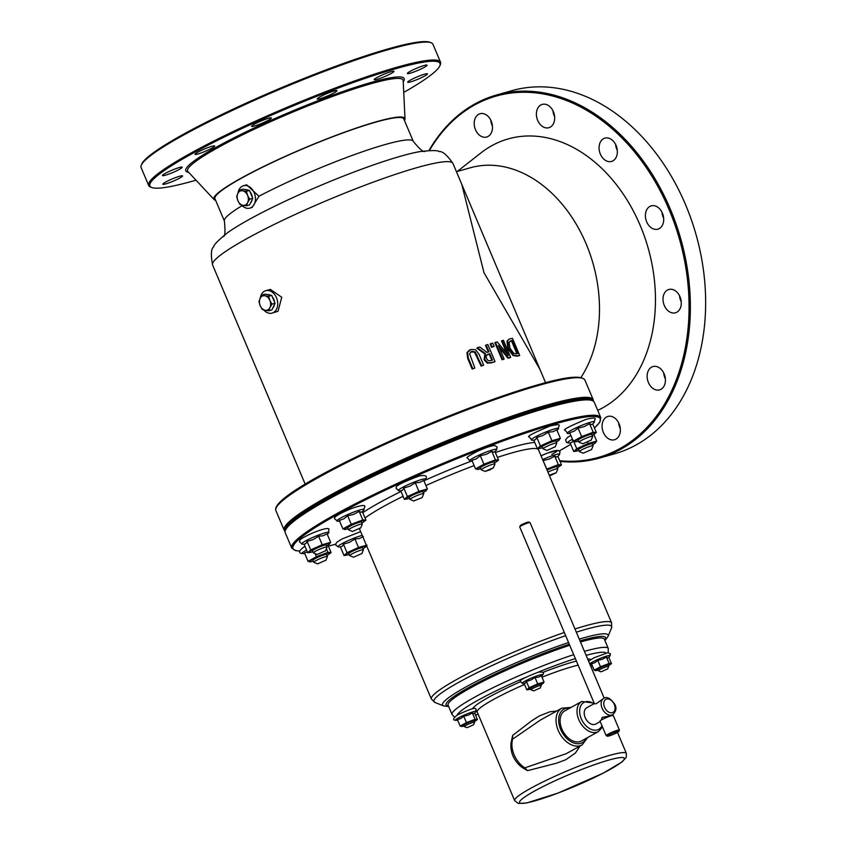 <?xml version="1.0" encoding="UTF-8"?>
<svg xmlns="http://www.w3.org/2000/svg" width="846" height="846" viewBox="0 0 846 846"><rect width="100%" height="100%" fill="white"/><g stroke="black" fill="none" stroke-linecap="round" stroke-linejoin="round"><path stroke-width="1.27" d="M466.506 195.553L532.271 351.238M265.76 290.696L270.36 289.395L281.76 297.253L278.017 311.265L272.105 313.115A11.643 8.523 -105.8 0 0 277.139 299.59A11.643 8.523 -105.8 0 0 265.76 290.696A11.643 8.523 -105.8 0 0 264.428 291.246A11.643 8.523 -105.8 0 0 260.272 298.109M483.626 365.112L479.132 354.463L475.558 349.715L470.979 349.43L467.584 352.359L468.293 358.07L472.787 368.708A131.384 15.059 -22.9 0 1 474.849 368.01L469.562 353.702L471.793 351.365L475.135 351.851L481.702 365.726A131.384 15.059 -22.9 0 1 483.626 365.112L483.013 365.451A130.453 14.953 157.1 0 0 481.088 366.064L474.511 352.19L470.757 351.862M474.849 368.01L474.225 368.348A130.453 14.953 157.1 0 0 472.163 369.057L467.669 358.408L466.96 352.708L469.371 350.159M510.646 357.361L503.444 340.304A131.384 15.059 157.1 0 0 502.122 340.621L508.33 355.331L497.194 341.89A131.384 15.059 157.1 0 0 495.46 342.355L502.661 359.413A131.384 15.059 -22.9 0 1 504.11 359.021L498.4 345.517L508.626 357.847A131.384 15.059 -22.9 0 1 510.646 357.361L510.032 357.689A130.453 14.953 157.1 0 0 508.012 358.186L499.404 347.759M504.11 359.021L503.497 359.349A130.453 14.953 157.1 0 0 502.059 359.74L494.847 342.683L495.46 342.355M506.765 353.406L501.509 340.959L502.122 340.621M507.928 348.795L506.966 341.192L508.858 339.288L507.579 340.853L508.541 348.457L513.617 355.183L517.625 355.828A131.384 15.059 -22.9 0 1 519.687 355.436L519.053 355.785A130.453 14.953 157.1 0 0 517.001 356.166L513.004 355.521L507.928 348.795L508.541 348.457M495.037 361.58L494.434 361.908A130.453 14.953 157.1 0 0 491.071 362.923L487.254 363.082L484.102 359.846L484.843 353.945L476.763 348.087L477.377 347.748L485.445 353.617L484.716 359.508L487.856 362.744L491.674 362.585A131.384 15.059 -22.9 0 1 495.037 361.58L487.835 344.523A131.384 15.059 157.1 0 0 486.112 345.031L488.977 351.82A131.384 15.059 157.1 0 0 486.968 352.433L479.798 346.976A131.384 15.059 157.1 0 0 477.377 347.748M488.322 352.021L485.509 345.369L486.112 345.031M492.118 346.934A131.384 15.059 -22.9 0 1 494.096 346.374L493.493 346.712A130.453 14.953 157.1 0 0 491.515 347.272L490.141 344.005L490.743 343.677L492.118 346.934L491.515 347.272M472.787 368.708L472.163 369.057M467.584 352.359L466.96 352.708M481.702 365.726L481.088 366.064M508.626 357.847L508.012 358.186M502.661 359.413L502.059 359.74M507.579 340.853L506.966 341.192M519.687 355.436L512.475 338.379A131.384 15.059 157.1 0 0 510.402 338.77L508.858 339.288M516.737 353.871L513.786 353.364L509.958 348.171L509.038 342.419L511.185 340.748A131.384 15.059 -22.9 0 1 512.116 340.568L517.667 353.691A131.384 15.059 157.1 0 0 516.737 353.871M512.116 340.568L511.492 340.906A130.453 14.953 157.1 0 0 510.572 341.086L509.778 341.319M516.948 353.829L511.492 340.906M490.743 360.65L488.364 360.724L486.545 358.725L486.186 355.806L488.248 354.178A131.384 15.059 -22.9 0 1 489.781 353.713L492.488 360.132A131.384 15.059 157.1 0 0 490.743 360.65M489.781 353.713L489.178 354.051A130.453 14.953 157.1 0 0 487.634 354.516L486.926 354.781M491.822 360.322L489.178 354.051M485.445 353.617L484.843 353.945M494.096 346.374L492.721 343.116A131.384 15.059 157.1 0 0 490.743 343.677M252.129 207.482L258.939 196.261L246.704 184.819L243.479 185.718A11.643 8.523 -105.8 0 0 242.146 186.268A11.643 8.523 -105.8 0 0 237.99 193.131M242.136 205.663A102.503 11.749 157.1 0 0 224.412 221.092L214.947 198.694A102.503 11.749 -22.9 0 1 242.157 177.808A102.503 11.749 -22.9 0 1 343.18 132.854A102.503 11.749 -22.9 0 1 403.796 118.926L413.26 141.324A102.503 11.749 157.1 0 0 357.213 153.602A102.503 11.749 157.1 0 0 258.939 196.261M539.875 369.237L483.975 272.655L461.768 184.322M456.438 171.696L470.302 167.783A125.8 92.066 74.2 0 1 586.098 243.785A125.8 92.066 74.2 0 1 580.959 377.496M263.772 309.953A11.643 8.523 -105.8 0 0 272.105 313.115M241.491 204.975A11.643 8.523 -105.8 0 0 249.813 208.137A11.643 8.523 -105.8 0 0 254.847 194.612A11.643 8.523 -105.8 0 0 243.479 185.718M405.012 118.948L403.161 80.613A116.938 13.399 157.1 0 0 335.999 95.175A116.938 13.399 157.1 0 0 218.649 147.225A116.938 13.399 157.1 0 0 187.918 171.537L214.123 199.582A103.709 11.886 -22.9 0 1 304.75 147.86A103.709 11.886 -22.9 0 1 405.012 118.948A103.709 11.886 -22.9 0 1 404.494 120.587M195.997 180.177A157.472 18.052 -22.9 0 1 151.677 187.484A157.472 18.052 -22.9 0 1 287.947 108.077A157.472 18.052 -22.9 0 1 439.867 65.745A157.472 18.052 -22.9 0 1 403.732 92.426M424.607 76.045A10.712 1.227 -22.9 0 1 414.054 80.751A10.712 1.227 -22.9 0 1 407.709 82.199A10.712 1.227 -22.9 0 1 417.11 76.901A10.712 1.227 -22.9 0 1 427.452 73.866A10.712 1.227 -22.9 0 1 424.607 76.045M424.248 67.352A10.712 1.227 -22.9 0 1 413.683 72.058A10.712 1.227 -22.9 0 1 407.349 73.507A10.712 1.227 -22.9 0 1 416.74 68.209A10.712 1.227 -22.9 0 1 427.093 65.174A10.712 1.227 -22.9 0 1 424.248 67.352M391.127 73.496A10.712 1.227 -22.9 0 1 380.563 78.202A10.712 1.227 -22.9 0 1 374.228 79.651A10.712 1.227 -22.9 0 1 383.619 74.353A10.712 1.227 -22.9 0 1 393.972 71.318A10.712 1.227 -22.9 0 1 391.127 73.496M334.117 92.827A10.712 1.227 -22.9 0 1 323.563 97.533A10.712 1.227 -22.9 0 1 317.218 98.982A10.712 1.227 -22.9 0 1 326.619 93.684A10.712 1.227 -22.9 0 1 336.962 90.649A10.712 1.227 -22.9 0 1 334.117 92.827M268.51 120.164A10.712 1.227 -22.9 0 1 257.945 124.87A10.712 1.227 -22.9 0 1 251.611 126.318A10.712 1.227 -22.9 0 1 261.002 121.02A10.712 1.227 -22.9 0 1 271.355 117.985A10.712 1.227 -22.9 0 1 268.51 120.164M211.86 148.187A10.712 1.227 -22.9 0 1 201.306 152.883A10.712 1.227 -22.9 0 1 194.971 154.342A10.712 1.227 -22.9 0 1 204.362 149.044A10.712 1.227 -22.9 0 1 214.704 145.998A10.712 1.227 -22.9 0 1 211.86 148.187M179.373 169.38A10.712 1.227 -22.9 0 1 168.809 174.086A10.712 1.227 -22.9 0 1 162.474 175.534A10.712 1.227 -22.9 0 1 171.865 170.236A10.712 1.227 -22.9 0 1 182.218 167.201A10.712 1.227 -22.9 0 1 179.373 169.38M179.733 178.072A10.712 1.227 -22.9 0 1 169.179 182.768A10.712 1.227 -22.9 0 1 162.834 184.227A10.712 1.227 -22.9 0 1 172.235 178.929A10.712 1.227 -22.9 0 1 182.577 175.883A10.712 1.227 -22.9 0 1 179.733 178.072M597.71 410.373A143.27 104.862 -105.8 0 0 638.191 220.859A143.27 104.862 -105.8 0 0 480.93 152.915L457.274 171.463M429.387 150.535A187.759 137.422 74.2 0 1 669.239 209.956A187.759 137.422 74.2 0 1 559.703 460.71M603.367 432.443A12.108 8.862 74.2 0 1 607.925 416.444A12.108 8.862 74.2 0 1 619.748 425.686A12.108 8.862 74.2 0 1 614.513 439.761A12.108 8.862 74.2 0 1 603.367 432.443M648.427 382.551A12.108 8.862 74.2 0 1 652.996 366.551A12.108 8.862 74.2 0 1 664.819 375.804A12.108 8.862 74.2 0 1 659.584 389.869A12.108 8.862 74.2 0 1 648.427 382.551M664.29 305.469A12.108 8.862 74.2 0 1 668.848 289.48A12.108 8.862 74.2 0 1 680.681 298.723A12.108 8.862 74.2 0 1 675.436 312.787A12.108 8.862 74.2 0 1 664.29 305.469M646.693 221.853A12.108 8.862 74.2 0 1 651.251 205.864A12.108 8.862 74.2 0 1 663.084 215.106A12.108 8.862 74.2 0 1 657.839 229.181A12.108 8.862 74.2 0 1 646.693 221.853M600.353 154.109A12.108 8.862 74.2 0 1 604.911 138.12A12.108 8.862 74.2 0 1 616.745 147.363A12.108 8.862 74.2 0 1 611.499 161.438A12.108 8.862 74.2 0 1 600.353 154.109M537.686 120.386A12.108 8.862 74.2 0 1 542.254 104.396A12.108 8.862 74.2 0 1 554.077 113.639A12.108 8.862 74.2 0 1 548.843 127.714A12.108 8.862 74.2 0 1 537.686 120.386M475.494 129.724A12.108 8.862 74.2 0 1 480.052 113.734A12.108 8.862 74.2 0 1 491.886 122.977A12.108 8.862 74.2 0 1 486.64 137.041A12.108 8.862 74.2 0 1 475.494 129.724M215.656 200.354A103.709 11.886 -22.9 0 1 214.123 199.582M496.581 94.995L511.851 90.67A188.69 138.099 74.2 0 1 685.546 204.69A188.69 138.099 74.2 0 1 614.492 453.837L599.211 458.151A188.69 138.099 -105.8 0 0 670.265 209.004A188.69 138.099 -105.8 0 0 496.581 94.995A188.69 138.099 -105.8 0 0 428.943 150.556M560.01 461.408A188.69 138.099 -105.8 0 0 599.211 458.151M492.435 126.033A12.108 8.862 74.2 0 1 491.991 125.06A12.108 8.862 74.2 0 1 490.754 120.079M554.638 116.695A12.108 8.862 74.2 0 1 554.193 115.722A12.108 8.862 74.2 0 1 552.956 110.741M617.305 150.419A12.108 8.862 74.2 0 1 616.85 149.446A12.108 8.862 74.2 0 1 615.613 144.465M663.634 218.162A12.108 8.862 74.2 0 1 663.19 217.2A12.108 8.862 74.2 0 1 661.953 212.209M681.231 301.779A12.108 8.862 74.2 0 1 680.787 300.806A12.108 8.862 74.2 0 1 679.55 295.825M665.379 378.86A12.108 8.862 74.2 0 1 664.924 377.887A12.108 8.862 74.2 0 1 663.698 372.906M620.308 428.742A12.108 8.862 74.2 0 1 619.864 427.78A12.108 8.862 74.2 0 1 618.627 422.799M431.174 42.786L429.969 42.3A157.472 18.052 157.1 0 0 279.656 88.46A157.472 18.052 157.1 0 0 141.768 164.039L141.271 165.234A158.414 18.157 -22.9 0 1 183.17 135.297A158.414 18.157 -22.9 0 1 331.315 68.769A158.414 18.157 -22.9 0 1 431.174 42.786A158.414 18.157 -22.9 0 1 432.962 44.299L440.533 62.202A158.414 18.157 157.1 0 0 346.849 83.733A158.414 18.157 157.1 0 0 190.731 153.2A158.414 18.157 157.1 0 0 148.685 185.486A158.414 18.157 157.1 0 0 150.472 187.008L151.677 187.484M439.867 65.745L440.364 64.55A158.414 18.157 157.1 0 0 440.533 62.202M148.685 185.486L141.113 167.582A158.414 18.157 -22.9 0 1 141.271 165.234M511.619 740.324L511.016 742.904C510.201 752.073 513.469 759.92 520.808 766.444L523.029 768.041A4.664 2.2 -58 0 0 524.827 767.851A20.97 14.086 -118.9 0 1 522.553 766.233A20.97 14.086 -118.9 0 1 514.114 754.791A20.97 14.086 -118.9 0 1 512.126 741.53A20.97 14.086 -118.9 0 1 512.687 739.108A4.664 2.908 -162.5 0 0 511.619 740.324L512.623 735.428L512.687 739.108L540.414 720.031M523.029 768.041L527.513 770.664L524.827 767.851L566.133 753.723L582.111 744.903L587.684 737.532M527.513 770.664L556.541 763.208L565.741 759.74L575.354 753.088L580.092 746.013M556.753 711L549.763 711.824L539.473 715.885L531.944 720.612L512.623 735.428M617.252 732.53A6.26 0.719 -22.9 0 1 611.394 735.163A6.26 0.719 -22.9 0 1 607.449 736.189A6.26 0.719 -22.9 0 1 612.864 733.027A6.26 0.719 -22.9 0 1 618.902 731.346A6.26 0.719 -22.9 0 1 617.252 732.53M618.902 731.346L619.399 730.151A7.191 0.825 157.1 0 0 619.409 730.045A7.191 0.825 157.1 0 0 615.158 731.018A7.191 0.825 157.1 0 0 608.063 734.169A7.191 0.825 157.1 0 0 606.159 735.639A7.191 0.825 157.1 0 0 606.244 735.703L607.449 736.189M606.159 735.639L600.036 721.141A7.191 0.825 -22.9 0 1 601.94 719.671A7.191 0.825 -22.9 0 1 609.035 716.52A7.191 0.825 -22.9 0 1 613.287 715.547L619.409 730.045M529.977 522.542L528.771 522.067A4.664 0.529 157.1 0 0 524.33 523.431A4.664 0.529 157.1 0 0 520.248 525.662L519.751 526.868A5.594 0.645 -22.9 0 1 521.231 525.81A5.594 0.645 -22.9 0 1 526.455 523.463A5.594 0.645 -22.9 0 1 529.977 522.542A5.594 0.645 -22.9 0 1 530.04 522.595L604.192 698.14M603.727 698.373A9.317 6.26 61.1 0 0 602.754 709.551A9.317 6.26 61.1 0 0 612.737 714.69C616.121 711.497 616.819 708.07 614.841 704.422C610.495 698.267 606.793 696.247 603.727 698.373L596.345 703.65L594.463 703.83L519.74 526.952A5.594 0.645 -22.9 0 1 519.751 526.868M600.226 721.596L595.817 724.028A9.317 6.26 -118.9 0 1 585.834 718.899A9.317 6.26 -118.9 0 1 586.807 707.711L594.347 703.555M601.305 720.041L602.151 717.376C610.061 715.97 612.493 715.251 609.448 715.219M598.418 731.6L581.498 740.948A17.206 11.558 -118.9 0 1 563.066 731.473A17.206 11.558 -118.9 0 1 564.874 710.82L581.794 701.482A17.206 11.558 61.1 0 0 579.986 722.124A17.206 11.558 61.1 0 0 598.418 731.6L602.511 727M569.728 645.287A84.812 9.718 157.1 0 0 470.598 687.861A84.812 9.718 157.1 0 0 448.084 705.152L452.05 714.532L454.45 717.059M608.2 652.668L608.306 648.522L604.34 639.142A84.812 9.718 157.1 0 0 580.472 641.987M265.105 310.249L262.292 309.499L260.187 305.681A7.455 5.457 -105.8 0 0 265.105 310.249A7.455 5.457 -105.8 0 0 269.937 307.584L268.785 310.768L265.105 310.249M258.961 301.62L260.113 298.437A7.455 5.457 -105.8 0 0 260.187 305.681L258.961 301.62M262.133 295.011L264.946 295.772A7.455 5.457 -105.8 0 0 260.113 298.437L262.133 295.011L265.242 294.133L271.735 295.402L275.066 303.28L271.957 304.158L269.937 307.584A7.455 5.457 -105.8 0 0 269.853 300.341L271.957 304.158M268.626 296.28L269.853 300.341A7.455 5.457 -105.8 0 0 264.946 295.772L268.626 296.28L271.735 295.402M275.066 303.28L271.894 309.89L268.785 310.768M267.622 294.598A7.455 5.457 74.2 0 1 270.086 295.074M272.38 296.935A7.455 5.457 74.2 0 1 274.485 301.906M274.432 304.581A7.455 5.457 74.2 0 1 272.814 307.965M242.813 205.282L240 204.521L237.906 200.703A7.455 5.457 -105.8 0 0 242.813 205.282A7.455 5.457 -105.8 0 0 247.645 202.606L246.503 205.79L242.813 205.282M236.679 196.642L237.821 193.459A7.455 5.457 -105.8 0 0 237.906 200.703L236.679 196.642M239.852 190.033L242.654 190.794A7.455 5.457 -105.8 0 0 237.821 193.459L239.852 190.033L242.95 189.155L249.454 190.424L252.774 198.302L249.676 199.18L247.645 202.606A7.455 5.457 -105.8 0 0 247.571 195.363L249.676 199.18M246.345 191.302L247.571 195.363A7.455 5.457 -105.8 0 0 242.654 190.794L246.345 191.302L249.454 190.424M252.774 198.302L249.612 204.912L246.503 205.79M245.34 189.62A7.455 5.457 74.2 0 1 247.804 190.107M250.099 191.957A7.455 5.457 74.2 0 1 252.203 196.928M252.15 199.614A7.455 5.457 74.2 0 1 250.532 202.987M557.006 466.812A7.455 0.857 157.1 0 0 556.922 466.738A7.455 0.857 157.1 0 0 551.878 468.081A7.455 0.857 157.1 0 0 547.098 470.143M557.377 467.69A11.178 1.28 157.1 0 0 557.472 467.637A11.178 1.28 157.1 0 0 559.65 466.283A11.178 1.28 157.1 0 0 560.084 465.205A11.178 1.28 157.1 0 0 552.755 467.278A11.178 1.28 157.1 0 0 546.918 469.72M546.675 469.149L558.328 464.655L561.48 464.898L559.862 466.125M543.09 460.647L546.812 469.044M543.217 460.52L549.287 459.071L554.733 456.142L558.328 464.655M554.733 456.142L556.615 456.999L557.884 456.375L561.48 464.898M549.234 475.209L556.234 472.734L557.831 468.885A7.455 0.857 157.1 0 0 557.842 468.779A7.455 0.857 157.1 0 0 547.933 472.11M556.234 472.734L549.54 475.917M591.481 449.744L593.078 445.895A7.455 0.857 157.1 0 0 593.088 445.789L592.253 443.812A7.455 0.857 157.1 0 0 592.168 443.748A7.455 0.857 157.1 0 0 583.571 446.582A7.455 0.857 157.1 0 0 578.527 449.512A7.455 0.857 157.1 0 0 578.516 449.617L579.351 451.584A7.455 0.857 157.1 0 0 579.436 451.658L583.296 453.202L591.343 449.617L583.296 453.202M592.623 444.7A11.178 1.28 157.1 0 0 594.897 443.293A11.178 1.28 157.1 0 0 595.362 442.923A11.178 1.28 157.1 0 0 592.634 442.712A11.178 1.28 157.1 0 0 582.661 446.508A11.178 1.28 157.1 0 0 575.407 450.516A11.178 1.28 157.1 0 0 576.306 451.151A11.178 1.28 157.1 0 0 578.135 450.717A11.178 1.28 157.1 0 0 578.886 450.495M576.126 451.182L573.715 451.489L576.739 448.687L588.224 443.484L596.694 441.094L594.939 443.262M573.144 440.163L571.938 442.31L570.119 442.976L573.715 451.489M573.673 441.422L576.739 448.687M587.695 442.236L588.224 443.484M593.829 434.326L596.694 441.094M593.088 445.789A7.455 0.857 157.1 0 0 592.845 445.683A7.455 0.857 157.1 0 0 585.136 448.221A7.455 0.857 157.1 0 0 579.351 451.584M591.862 434.389A7.455 0.857 157.1 0 0 591.777 434.315A7.455 0.857 157.1 0 0 587.071 435.542A7.455 0.857 157.1 0 0 580.102 438.672A7.455 0.857 157.1 0 0 578.135 440.079A7.455 0.857 157.1 0 0 578.125 440.195L578.96 442.162A7.455 0.857 157.1 0 0 579.045 442.236L582.905 443.769L590.92 440.184L582.905 443.769M592.232 435.267A11.178 1.28 157.1 0 0 592.327 435.214A11.178 1.28 157.1 0 0 594.505 433.871A11.178 1.28 157.1 0 0 594.939 432.782A11.178 1.28 157.1 0 0 587.6 434.855A11.178 1.28 157.1 0 0 577.659 439.36A11.178 1.28 157.1 0 0 575.047 441.792A11.178 1.28 157.1 0 0 575.904 441.728A11.178 1.28 157.1 0 0 578.495 441.073M575.047 441.792L576.433 441.485L573.292 441.252L581.667 436.621L593.183 432.243L596.335 432.486L594.717 433.702M581.667 436.621L578.061 428.108L574.191 431.153L569.696 432.729L573.292 441.252M578.061 428.108L584.142 426.648L589.588 423.719L591.47 424.576L592.729 423.962L596.335 432.486M589.588 423.719L593.183 432.243M591.09 440.311L592.686 436.473A7.455 0.857 157.1 0 0 592.686 436.356A7.455 0.857 157.1 0 0 590.656 436.589A7.455 0.857 157.1 0 0 583.021 439.582A7.455 0.857 157.1 0 0 578.96 442.162M555.166 446.984L556.753 443.135A7.455 0.857 157.1 0 0 556.763 443.029L555.928 441.052A7.455 0.857 157.1 0 0 555.843 440.978A7.455 0.857 157.1 0 0 549.382 442.892A7.455 0.857 157.1 0 0 542.413 446.487A7.455 0.857 157.1 0 0 542.201 446.741A7.455 0.857 157.1 0 0 542.191 446.857L543.026 448.824A7.455 0.857 157.1 0 0 543.111 448.898L546.981 450.442L554.987 446.847L546.981 450.442M556.298 441.929A11.178 1.28 157.1 0 0 558.572 440.533A11.178 1.28 157.1 0 0 559.037 440.153A11.178 1.28 157.1 0 0 556.308 439.952A11.178 1.28 157.1 0 0 546.336 443.748A11.178 1.28 157.1 0 0 539.082 447.745A11.178 1.28 157.1 0 0 539.981 448.391A11.178 1.28 157.1 0 0 541.81 447.957A11.178 1.28 157.1 0 0 542.561 447.735M539.811 448.412L537.4 448.729L540.414 445.927L551.899 440.724L560.369 438.323L558.624 440.502M540.414 445.927L536.819 437.403L535.624 439.539L533.794 440.206L537.4 448.729M536.819 437.403L542.868 435.542L548.303 432.2L552.85 431.746L556.763 429.81L560.369 438.323M548.303 432.2L551.899 440.724M556.763 443.029A7.455 0.857 157.1 0 0 551.634 444.309A7.455 0.857 157.1 0 0 543.026 448.824M493.324 467.944L494.921 464.105A7.455 0.857 157.1 0 0 494.921 463.989L494.096 462.022A7.455 0.857 157.1 0 0 494.011 461.948A7.455 0.857 157.1 0 0 486.894 464.137A7.455 0.857 157.1 0 0 480.369 467.711A7.455 0.857 157.1 0 0 480.359 467.827L481.194 469.794A7.455 0.857 157.1 0 0 481.279 469.868L485.139 471.402L493.155 467.817L490.299 469.71L485.139 471.402M494.466 462.899A11.178 1.28 157.1 0 0 494.561 462.847A11.178 1.28 157.1 0 0 496.739 461.504A11.178 1.28 157.1 0 0 497.173 460.414A11.178 1.28 157.1 0 0 489.834 462.487A11.178 1.28 157.1 0 0 479.894 466.992A11.178 1.28 157.1 0 0 477.281 469.424A11.178 1.28 157.1 0 0 478.138 469.361A11.178 1.28 157.1 0 0 480.729 468.705M477.281 469.424L478.677 469.118L475.526 468.885L483.901 464.253L495.418 459.875L498.569 460.108L496.951 461.334M475.526 468.885L471.931 460.361L476.425 458.786L480.306 455.74L486.376 454.281L491.822 451.352L493.704 452.208L494.963 451.595L498.569 460.108M491.822 451.352L495.418 459.875M480.306 455.74L483.901 464.253M494.921 463.989A7.455 0.857 157.1 0 0 486.239 466.759A7.455 0.857 157.1 0 0 481.194 469.794M422.154 497.607L413.99 500.843L422.154 497.607L423.74 493.757A7.455 0.857 157.1 0 0 423.751 493.652L422.915 491.674A7.455 0.857 157.1 0 0 422.831 491.6A7.455 0.857 157.1 0 0 415.714 493.789A7.455 0.857 157.1 0 0 409.189 497.363A7.455 0.857 157.1 0 0 409.189 497.48M423.286 492.552A11.178 1.28 157.1 0 0 425.559 491.156A11.178 1.28 157.1 0 0 426.024 490.775A11.178 1.28 157.1 0 0 423.307 490.574A11.178 1.28 157.1 0 0 413.324 494.371A11.178 1.28 157.1 0 0 406.069 498.368A11.178 1.28 157.1 0 0 406.968 499.013A11.178 1.28 157.1 0 0 408.798 498.58A11.178 1.28 157.1 0 0 409.559 498.357M406.799 499.034L404.388 499.352L407.402 496.539L418.886 491.346L427.357 488.946L425.612 491.124M404.388 499.352L400.793 490.828L402.611 490.162L403.806 488.026L409.855 486.164L415.291 482.823L419.838 482.368L423.761 480.433L427.357 488.946M415.291 482.823L418.886 491.346M403.806 488.026L407.402 496.539M423.751 493.652A7.455 0.857 157.1 0 0 419.341 494.656A7.455 0.857 157.1 0 0 411.991 497.934A7.455 0.857 157.1 0 0 410.014 499.447A7.455 0.857 157.1 0 0 410.099 499.521L413.969 501.065M360.713 527.999L362.3 524.15A7.455 0.857 157.1 0 0 362.31 524.044L361.475 522.067A7.455 0.857 157.1 0 0 361.39 521.993A7.455 0.857 157.1 0 0 354.273 524.182A7.455 0.857 157.1 0 0 347.748 527.756A7.455 0.857 157.1 0 0 347.738 527.872L348.573 529.839A7.455 0.857 157.1 0 0 348.658 529.913L352.528 531.457L360.533 527.872L352.528 531.457M361.845 522.944A11.178 1.28 157.1 0 0 361.94 522.902A11.178 1.28 157.1 0 0 364.118 521.548A11.178 1.28 157.1 0 0 364.552 520.47A11.178 1.28 157.1 0 0 357.224 522.542A11.178 1.28 157.1 0 0 347.272 527.037A11.178 1.28 157.1 0 0 344.66 529.469A11.178 1.28 157.1 0 0 345.528 529.406A11.178 1.28 157.1 0 0 348.118 528.75M344.66 529.469L346.056 529.173L342.916 528.93L351.28 524.309L362.807 519.92L365.948 520.163L364.33 521.39M362.352 511.65L365.948 520.163M342.916 528.93L339.309 520.406L343.814 518.841L347.685 515.785L353.755 514.336L359.201 511.407L361.083 512.264L362.352 511.64M359.201 511.407L362.807 519.92M347.685 515.785L351.28 524.309M362.31 524.044A7.455 0.857 157.1 0 0 356.155 525.726A7.455 0.857 157.1 0 0 348.795 529.469A7.455 0.857 157.1 0 0 348.573 529.839M325.467 550.989L327.053 547.14A7.455 0.857 157.1 0 0 327.064 547.034L326.228 545.057A7.455 0.857 157.1 0 0 326.144 544.983A7.455 0.857 157.1 0 0 319.027 547.172A7.455 0.857 157.1 0 0 312.502 550.746A7.455 0.857 157.1 0 0 312.491 550.862L313.327 552.829A7.455 0.857 157.1 0 0 313.411 552.903L317.282 554.447L325.329 550.862L317.282 554.447M326.598 545.934A11.178 1.28 157.1 0 0 328.872 544.538A11.178 1.28 157.1 0 0 329.337 544.168A11.178 1.28 157.1 0 0 326.609 543.957A11.178 1.28 157.1 0 0 316.637 547.753A11.178 1.28 157.1 0 0 309.382 551.761A11.178 1.28 157.1 0 0 310.281 552.396A11.178 1.28 157.1 0 0 312.111 551.962A11.178 1.28 157.1 0 0 312.872 551.74M310.112 552.417L307.701 552.734L310.715 549.932L322.199 544.729L330.67 542.339L328.925 544.507M307.701 552.734L304.095 544.221L305.924 543.555L307.119 541.408L313.168 539.547L318.604 536.205L323.151 535.751L327.074 533.815L330.67 542.339M318.604 536.205L322.199 544.729M307.119 541.408L310.715 549.932M327.064 547.034A7.455 0.857 157.1 0 0 326.831 546.928A7.455 0.857 157.1 0 0 319.111 549.466A7.455 0.857 157.1 0 0 313.327 552.829M325.858 560.412L327.444 556.573A7.455 0.857 157.1 0 0 327.455 556.457L326.619 554.479A7.455 0.857 157.1 0 0 326.535 554.416A7.455 0.857 157.1 0 0 319.428 556.605A7.455 0.857 157.1 0 0 312.893 560.179A7.455 0.857 157.1 0 0 312.893 560.285L313.718 562.262A7.455 0.857 157.1 0 0 313.803 562.336L317.673 563.87L325.689 560.285L317.673 563.87M327 555.367A11.178 1.28 157.1 0 0 327.085 555.314A11.178 1.28 157.1 0 0 329.263 553.971A11.178 1.28 157.1 0 0 329.707 552.882A11.178 1.28 157.1 0 0 322.368 554.955A11.178 1.28 157.1 0 0 312.428 559.46A11.178 1.28 157.1 0 0 309.805 561.892A11.178 1.28 157.1 0 0 310.672 561.818A11.178 1.28 157.1 0 0 313.263 561.162M309.805 561.892L311.201 561.585L308.06 561.342L316.436 556.721L327.952 552.343L331.093 552.575L329.485 553.802M326.408 548.694L327.952 552.343M315.103 553.58L316.436 556.721M327.962 545.152L331.093 552.575M308.06 561.342L304.465 552.829L307.384 551.994M327.455 556.457A7.455 0.857 157.1 0 0 325.424 556.689A7.455 0.857 157.1 0 0 317.789 559.682A7.455 0.857 157.1 0 0 313.718 562.262M361.792 553.749L363.378 549.911A7.455 0.857 157.1 0 0 363.389 549.794L362.553 547.817A7.455 0.857 157.1 0 0 362.469 547.753A7.455 0.857 157.1 0 0 355.352 549.932A7.455 0.857 157.1 0 0 348.827 553.517A7.455 0.857 157.1 0 0 348.816 553.622L349.652 555.6A7.455 0.857 157.1 0 0 349.736 555.663L353.607 557.207L361.612 553.622L353.607 557.207M362.923 548.705A11.178 1.28 157.1 0 0 365.197 547.309A11.178 1.28 157.1 0 0 365.662 546.928A11.178 1.28 157.1 0 0 362.934 546.717A11.178 1.28 157.1 0 0 352.962 550.513A11.178 1.28 157.1 0 0 345.707 554.521A11.178 1.28 157.1 0 0 346.606 555.156A11.178 1.28 157.1 0 0 348.436 554.722A11.178 1.28 157.1 0 0 349.187 554.5M346.426 555.188L344.026 555.494L347.04 552.692L358.524 547.489L366.995 545.099L365.197 547.309M344.026 555.494L340.42 546.981L342.239 546.315L343.444 544.168L349.493 542.307L354.929 538.976L358.524 547.489M343.444 544.168L347.04 552.692M354.929 538.976L359.465 538.511L363.389 536.576M363.389 549.794A7.455 0.857 157.1 0 0 358.26 551.074A7.455 0.857 157.1 0 0 349.652 555.6M607.576 669.091L608.665 666.447A5.594 0.645 157.1 0 0 608.676 666.362L608.115 665.062A5.594 0.645 157.1 0 0 608.063 665.009A5.594 0.645 157.1 0 0 604.53 665.929A5.594 0.645 157.1 0 0 599.306 668.277A5.594 0.645 157.1 0 0 597.826 669.334A5.594 0.645 157.1 0 0 597.826 669.419L598.365 670.719A5.594 0.645 157.1 0 0 598.429 670.772L601.094 671.83L607.439 668.985L601.094 671.83M608.401 665.728A8.386 0.962 157.1 0 0 608.475 665.686A8.386 0.962 157.1 0 0 610.103 664.681A8.386 0.962 157.1 0 0 610.431 663.867A8.386 0.962 157.1 0 0 604.932 665.421A8.386 0.962 157.1 0 0 597.477 668.795A8.386 0.962 157.1 0 0 595.51 670.614A8.386 0.962 157.1 0 0 596.155 670.571A8.386 0.962 157.1 0 0 598.101 670.074M595.51 670.614L594.199 670.212L600.48 666.743L609.12 663.454L611.478 663.634L610.262 664.554M600.48 666.743L597.784 660.377L594.886 662.661L591.513 663.846L594.199 670.212M597.784 660.377L602.341 659.288L606.423 657.088L607.84 657.733L608.792 657.268L611.478 663.634M607.84 657.733L608.792 657.268M606.423 657.088L609.12 663.454M608.676 666.362A5.594 0.645 157.1 0 0 607.142 666.542A5.594 0.645 157.1 0 0 601.421 668.784A5.594 0.645 157.1 0 0 598.365 670.719M540.171 688.147L541.26 685.503A5.594 0.645 157.1 0 0 541.271 685.419L540.721 684.107A5.594 0.645 157.1 0 0 540.657 684.065A5.594 0.645 157.1 0 0 535.317 685.704A5.594 0.645 157.1 0 0 530.421 688.38A5.594 0.645 157.1 0 0 530.421 688.475L530.971 689.765A5.594 0.645 157.1 0 0 531.034 689.818L533.689 690.875L540.034 688.041L533.689 690.875M540.996 684.774A8.386 0.962 157.1 0 0 542.698 683.727A8.386 0.962 157.1 0 0 543.047 683.441A8.386 0.962 157.1 0 0 541.006 683.293A8.386 0.962 157.1 0 0 533.53 686.138A8.386 0.962 157.1 0 0 528.084 689.141A8.386 0.962 157.1 0 0 528.761 689.617A8.386 0.962 157.1 0 0 530.135 689.289A8.386 0.962 157.1 0 0 530.696 689.13M528.623 689.638L526.825 689.871L529.088 687.766L537.696 683.864L544.052 682.077L542.698 683.727M526.825 689.871L524.129 683.505L525.493 683.008L526.392 681.4L530.939 680.004L535.01 677.498L538.416 677.16L541.355 675.711L544.052 682.077M535.01 677.498L537.696 683.864M526.392 681.4L529.088 687.766M541.271 685.419A5.594 0.645 157.1 0 0 537.961 686.18A5.594 0.645 157.1 0 0 532.451 688.623A5.594 0.645 157.1 0 0 530.971 689.765M474.067 720.929A5.594 0.645 157.1 0 0 473.993 720.866A5.594 0.645 157.1 0 0 468.663 722.505A5.594 0.645 157.1 0 0 463.767 725.191A5.594 0.645 157.1 0 0 463.767 725.276L464.306 726.577A5.594 0.645 157.1 0 0 464.369 726.629L467.034 727.687L473.369 724.842L467.034 727.687M474.342 721.585A8.386 0.962 157.1 0 0 474.405 721.543A8.386 0.962 157.1 0 0 476.044 720.528A8.386 0.962 157.1 0 0 476.372 719.713A8.386 0.962 157.1 0 0 470.873 721.268A8.386 0.962 157.1 0 0 463.407 724.652A8.386 0.962 157.1 0 0 461.451 726.471A8.386 0.962 157.1 0 0 462.096 726.418A8.386 0.962 157.1 0 0 464.042 725.931M461.451 726.471L460.139 726.069L466.421 722.6L475.05 719.312L477.419 719.491L476.203 720.411M460.139 726.069L457.443 719.703L460.816 718.518L463.724 716.234L468.282 715.145L472.364 712.945L475.05 719.312M463.724 716.234L466.421 722.6M472.364 712.945L473.781 713.59L474.722 713.125L477.419 719.491M473.781 713.59L474.722 713.125M473.506 724.948L474.606 722.304A5.594 0.645 157.1 0 0 474.606 722.22A5.594 0.645 157.1 0 0 473.083 722.399A5.594 0.645 157.1 0 0 467.362 724.641A5.594 0.645 157.1 0 0 464.306 726.577M227.045 233.105A116.473 13.346 -22.9 0 1 227.5 232.777C218.226 240.317 213.636 244.98 213.721 246.768C211.035 248.851 210.675 254.932 212.61 264.999A130.453 14.953 -22.9 0 1 247.244 238.413A130.453 14.953 -22.9 0 1 375.814 181.203A130.453 14.953 -22.9 0 1 452.959 163.468L466.516 195.563M468.293 358.07L467.669 358.408M475.135 351.851L474.511 352.19M477.207 355.087L476.594 355.426M513.617 355.183L513.004 355.521M517.625 355.828L517.001 356.166M511.185 340.748L510.572 341.086M488.248 354.178L487.634 354.516M491.674 362.585L491.071 362.923M487.856 362.744L487.254 363.082M484.716 359.508L484.102 359.846M227.278 232.936L227.5 232.777A116.473 13.346 -22.9 0 1 320.613 185.422A116.473 13.346 -22.9 0 1 419.479 151.677C431.354 150.292 437.9 150.25 439.127 151.561C442.479 151.085 447.09 155.061 452.959 163.468M539.177 385.268A167.73 19.225 -22.9 0 1 584.903 380.055C581.593 375.074 566.059 376.618 538.32 384.697C449.469 409.612 268.034 491.896 275.891 510.593A167.73 19.225 -22.9 0 1 320.412 476.404A167.73 19.225 -22.9 0 1 539.177 385.268M538.215 384.74A166.799 19.12 157.1 0 0 373.858 448.539A166.799 19.12 157.1 0 0 276.356 507.494M584.903 380.055L593.194 399.672A167.73 19.225 157.1 0 0 547.457 404.874A167.73 19.225 157.1 0 0 328.703 496.02A167.73 19.225 157.1 0 0 284.182 530.199L285.007 531.362M285.239 530.082A166.799 19.12 -22.9 0 1 378.648 471.846A166.799 19.12 -22.9 0 1 547.214 406.059A166.799 19.12 -22.9 0 1 592.369 400.348M403.225 81.734A118.546 13.589 157.1 0 0 343.518 91.305A118.546 13.589 157.1 0 0 217.232 146.675A118.546 13.589 157.1 0 0 188.69 172.362M540.393 720.041L561.839 708.197A20.97 14.086 61.1 0 0 558.233 730.436A20.97 14.086 61.1 0 0 582.111 744.903M614.333 704.485A7.455 5.013 -118.9 0 1 609.49 712.459A7.455 5.013 -118.9 0 1 604.499 700.647A7.455 5.013 -118.9 0 1 614.333 704.485M586.384 738.251A19.098 12.827 -118.9 0 1 561.956 732.086A19.098 12.827 -118.9 0 1 569.749 708.123M601.961 725.699A15.344 10.3 -118.9 0 1 587.209 726.904A15.344 10.3 -118.9 0 1 580.145 707.468A15.344 10.3 -118.9 0 1 593.977 703.756M608.866 760.068A56.915 6.525 -22.9 0 1 585.823 781.493A56.915 6.525 -22.9 0 1 521.189 799.766A56.915 6.525 -22.9 0 1 608.866 760.068M609.839 755.319A60.637 6.948 157.1 0 0 530.759 788.271A60.637 6.948 157.1 0 0 514.664 800.623L518.291 803.467L526.772 802.939L558.011 793.093L603.209 773.17L622.074 761.918L626.209 757.413L626.378 753.437A60.637 6.948 157.1 0 0 609.839 755.319M514.664 800.623L477.197 711.941A60.637 6.948 -22.9 0 1 493.292 699.589A60.637 6.948 -22.9 0 1 524.531 684.446M541.99 677.191A60.637 6.948 -22.9 0 1 578.114 665.146M590.677 659.563A64.359 7.381 157.1 0 0 587.653 658.992M576.39 661.064A64.359 7.381 157.1 0 0 542.783 672.433M520.597 681.665A64.359 7.381 157.1 0 0 472.502 708.8M586.13 655.364A81.089 9.295 -22.9 0 1 606.096 653.059M592.253 665.612A81.089 9.295 -22.9 0 1 590.815 666.468M478.159 714.214A81.089 9.295 -22.9 0 1 475.494 714.933M457.062 715.156A81.089 9.295 -22.9 0 1 524.985 677.657M537.443 672.475A81.089 9.295 -22.9 0 1 575.343 658.579M608.306 648.522A84.812 9.718 157.1 0 0 585.178 651.156A84.812 9.718 157.1 0 0 584.438 651.367M573.694 654.667A84.812 9.718 157.1 0 0 474.564 697.241A84.812 9.718 157.1 0 0 452.05 714.532M365.028 517.985A97.84 11.21 -22.9 0 1 384.253 506.088A97.84 11.21 -22.9 0 1 403.098 496.295M534.735 442.437A102.503 11.749 157.1 0 0 495.354 452.504M471.211 461.165A102.503 11.749 157.1 0 0 424.491 480.507M401.057 491.473A102.503 11.749 157.1 0 0 362.786 512.665M425.919 485.541A97.84 11.21 -22.9 0 1 474.141 465.607M497.406 457.369A97.84 11.21 -22.9 0 1 538.542 449.882L538.437 447.777M564.324 632.491A97.84 11.21 157.1 0 0 457.348 679.137A97.84 11.21 157.1 0 0 431.375 699.071L359.476 528.866M538.542 449.882L611.637 622.931A97.84 11.21 157.1 0 0 584.956 625.966A97.84 11.21 157.1 0 0 574.973 628.969M299.865 550.947A166.799 19.12 -22.9 0 1 366.498 499.32A166.799 19.12 -22.9 0 1 554.775 423.973A166.799 19.12 -22.9 0 1 594.527 427.875M570.701 444.34A166.799 19.12 -22.9 0 1 559.343 450.918L570.701 444.351M335.809 544.158A166.799 19.12 -22.9 0 1 328.375 546.125L335.799 544.168M604.953 640.591L608.041 636.393A89.888 10.3 157.1 0 0 579.267 639.132M568.565 642.526A89.888 10.3 157.1 0 0 478.995 680.047A89.888 10.3 157.1 0 0 443.537 705.881L448.697 706.59M448.507 706.135A86.588 9.919 -22.9 0 1 479.206 681.961A86.588 9.919 -22.9 0 1 569.273 644.208M579.996 640.866A86.588 9.919 -22.9 0 1 604.763 640.136M576.327 632.173A96.476 11.061 -22.9 0 1 585.347 629.466A96.476 11.061 -22.9 0 1 611.552 627.901L608.041 636.393M443.537 705.881L435.003 702.476A96.476 11.061 -22.9 0 1 471.381 675.605A96.476 11.061 -22.9 0 1 565.667 635.674M285.261 532.758A167.73 19.225 -22.9 0 1 376.734 474.669A167.73 19.225 -22.9 0 1 548.536 407.434A167.73 19.225 -22.9 0 1 594.273 402.231C590.963 397.239 575.428 398.794 547.679 406.873C458.839 431.777 277.403 514.061 285.261 532.758L291.743 548.113L295.719 550.672L299.865 551.021M547.573 406.915A166.799 19.12 157.1 0 0 383.227 470.704A166.799 19.12 157.1 0 0 285.715 529.659M594.273 402.231L600.755 417.575A167.73 19.225 157.1 0 0 555.029 422.789A167.73 19.225 157.1 0 0 383.227 490.024A167.73 19.225 157.1 0 0 291.743 548.113M551.761 454.397A13.843 1.586 157.1 0 0 555.917 450.527A13.843 1.586 157.1 0 0 541.038 455.793L547.785 452.97L558.064 450.347L560.041 451.849L559.375 454.778A14.784 1.692 157.1 0 0 542.635 459.59M559.206 454.947A14.784 1.692 157.1 0 0 559.375 454.778L557.757 456.523M572.446 439.243A14.784 1.692 157.1 0 0 568.237 442.934L566.492 442.395L565.583 439.751L567.74 437.297L570.838 435.447M590.466 422.249A14.784 1.692 157.1 0 0 573.81 428.911A14.784 1.692 157.1 0 0 567.846 433.512L565.181 430.318C562.114 430.106 569.03 426.458 585.929 419.373C600.174 416.126 593.554 419.531 594.23 422.355A14.784 1.692 157.1 0 0 590.466 422.249M548.398 430.995A14.784 1.692 157.1 0 0 535.106 437.033A14.784 1.692 157.1 0 0 531.912 440.174L529.258 436.991C526.191 436.769 533.107 433.12 550.006 426.035C564.24 422.789 557.62 426.194 558.307 429.028A14.784 1.692 157.1 0 0 548.398 430.995M558.138 429.186A14.784 1.692 157.1 0 0 558.307 429.028L557.017 430.403M479.513 454.905A14.784 1.692 157.1 0 0 470.08 461.133L467.426 457.95C465.67 457.908 468.821 455.783 476.869 451.563C485.657 447.587 491.642 445.567 494.804 445.525L497.131 447.058L496.465 449.987A14.784 1.692 157.1 0 0 496.264 449.226A14.784 1.692 157.1 0 0 479.513 454.905M402.241 487.571A14.784 1.692 157.1 0 0 398.9 490.796L396.161 488.428C397.303 487.349 390.397 486.736 419.521 475.875C425.908 474.881 427.833 476.139 425.295 479.65A14.784 1.692 157.1 0 0 421.52 479.545A14.784 1.692 157.1 0 0 402.241 487.571M337.3 520.248A14.784 1.692 157.1 0 0 337.459 521.189L334.72 518.82C333.758 518.344 334.212 515.521 352.148 508.277C372.039 501.53 362.204 509.049 363.854 510.043A14.784 1.692 157.1 0 0 353.945 512.01A14.784 1.692 157.1 0 0 337.3 520.248M302.096 544.168A14.784 1.692 157.1 0 0 302.212 544.179L299.473 541.81C301.239 540.076 294.852 541.641 310.175 534.069C325.837 527.217 329.549 528.19 328.819 529.406L328.608 533.033A14.784 1.692 157.1 0 0 311.645 537.94A14.784 1.692 157.1 0 0 302.096 544.168M306.559 550.048A14.784 1.692 157.1 0 0 305.945 550.386A14.784 1.692 157.1 0 0 302.614 553.601C297.961 553.189 298.659 550.788 304.708 546.4L304.962 546.252M362.236 535.402A14.784 1.692 157.1 0 0 348.753 540.351A14.784 1.692 157.1 0 0 338.379 545.998A14.784 1.692 157.1 0 0 338.537 546.939L335.978 545.374L335.873 543.788L336.92 542.191L342.186 538.902L360.65 531.637M588.562 661.138L594.051 657.765L608.031 652.678L610.463 653.842L609.955 656.02A11.146 1.28 157.1 0 0 607.111 655.946A11.146 1.28 157.1 0 0 596.716 659.933A11.146 1.28 157.1 0 0 589.747 663.93M525.176 681.051A11.146 1.28 157.1 0 0 522.659 683.473L520.597 681.696C518.513 680.692 524.383 677.54 538.204 672.242C543.312 671.629 544.761 672.581 542.55 675.076A11.146 1.28 157.1 0 0 539.706 674.992A11.146 1.28 157.1 0 0 525.176 681.051M475.896 711.877A11.146 1.28 157.1 0 0 470.672 712.554A11.146 1.28 157.1 0 0 458.511 717.852A11.146 1.28 157.1 0 0 455.994 720.284C452.388 720.284 452.917 718.476 457.58 714.859C475.864 706.347 475.24 708.472 476.055 709.16L475.896 711.877L474.627 713.231M532.261 351.206L545.575 382.72M469.667 349.98L469.054 350.329M212.61 264.999L305.226 484.24M413.26 141.324C420.06 149.7 424.047 152.925 425.231 151.011M223.006 236.425C224.994 237.335 225.459 232.227 224.412 221.092M252.161 207.471L249.813 208.137M275.891 510.593L284.182 530.199M593.448 401.067L593.194 399.672M610.886 715.705L612.737 714.69M571.05 707.404L561.839 708.197M594.156 703.121L581.794 701.482M617.495 732.393L626.378 753.437M477.197 711.941L475.78 710.513M476.531 710.566L477.535 710.534M475.515 714.997L478.18 714.267M590.836 666.521L592.285 665.675M435.003 702.476L431.375 699.071M611.637 622.931L611.552 627.901M594.569 427.907L599.814 422.217L600.755 417.575M559.65 466.283L560.306 465.808M557.842 468.779L557.006 466.802M594.326 427.738L595.425 430.339M570.119 442.976L568.237 442.934M594.505 433.871L595.15 433.385M592.602 424.11L594.23 422.355M570.045 433.554L567.846 433.512M592.686 436.356L591.851 434.389M533.794 440.216L531.912 440.174M496.739 461.504L497.385 461.017M494.847 451.743L496.465 449.987M472.28 461.186L470.08 461.133M424.005 481.025L425.295 479.65M400.793 490.839L398.9 490.796M410.014 499.447L409.178 497.469M364.118 521.548L364.774 521.073M362.225 511.788L363.854 510.043M339.658 521.231L337.459 521.189M327.317 534.408L328.608 533.033M304.105 544.221L302.212 544.179M329.263 553.971L329.919 553.485M329.855 540.414L329.168 538.786M304.803 553.654L302.614 553.601M340.42 546.981L338.537 546.939M608.697 657.384L609.955 656.02M591.766 664.47L590.064 664.427M596.79 638.244L596.24 636.932M585.644 640.581L585.146 639.428M541.546 676.155L542.55 675.076M524.129 683.515L522.659 683.473M530.474 659.848L530.03 658.812M520.153 664.163L519.708 663.116M457.707 720.316L455.994 720.284M474.606 722.22L474.056 720.919M462.159 692.737L461.673 691.584M452.705 699.113L452.155 697.802"/></g></svg>
